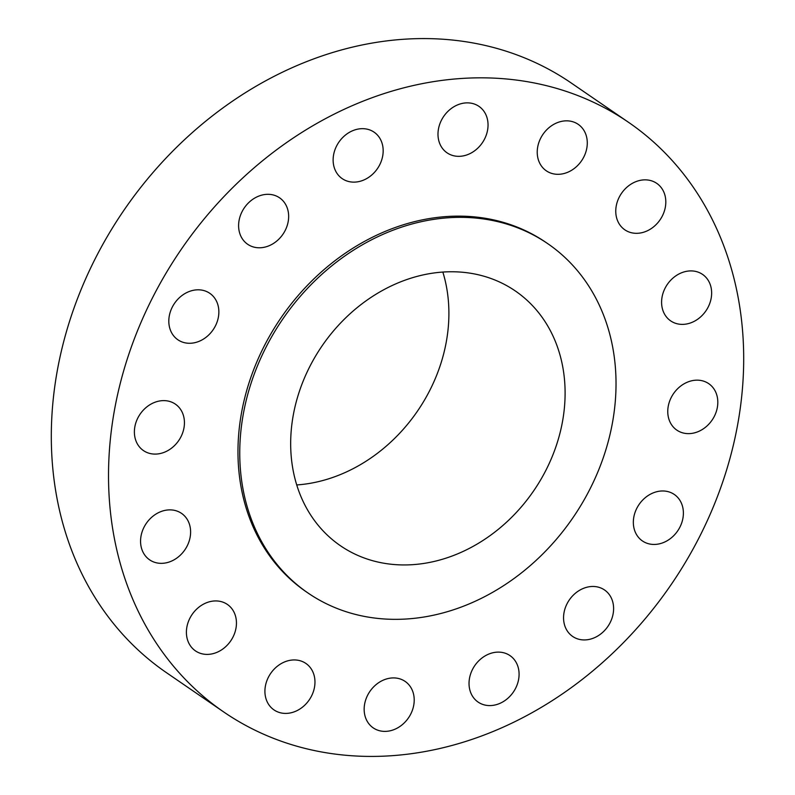 <?xml version="1.0" encoding="UTF-8"?>
<svg xmlns="http://www.w3.org/2000/svg" width="795" height="795" viewBox="0 0 795 795"><rect width="100%" height="100%" fill="white"/><g stroke="black" fill="none" stroke-linecap="round" stroke-linejoin="round"><path stroke-width="1.19" d="M336.563 146.051A28.183 23.393 124.5 0 0 342.208 178.636A28.183 23.393 124.5 0 0 379.732 164.754A28.183 23.393 124.5 0 0 374.097 132.169A28.183 23.393 124.5 0 0 336.563 146.051M441.424 120.254A28.183 23.393 124.5 0 0 447.068 152.839A28.183 23.393 124.5 0 0 484.602 138.956A28.183 23.393 124.5 0 0 478.958 106.361A28.183 23.393 124.5 0 0 441.424 120.254M540.67 138.221A28.183 23.393 124.5 0 0 546.314 170.816A28.183 23.393 124.5 0 0 583.848 156.923A28.183 23.393 124.5 0 0 578.204 124.338A28.183 23.393 124.5 0 0 540.67 138.221M619.196 197.239A28.183 23.393 124.5 0 0 624.84 229.825A28.183 23.393 124.5 0 0 662.374 215.932A28.183 23.393 124.5 0 0 656.73 183.347A28.183 23.393 124.5 0 0 619.196 197.239M665.027 288.297A28.183 23.393 124.5 0 0 670.672 320.882A28.183 23.393 124.5 0 0 708.206 306.999A28.183 23.393 124.5 0 0 702.561 274.404A28.183 23.393 124.5 0 0 665.027 288.297M671.199 397.55A28.183 23.393 124.5 0 0 676.843 430.135A28.183 23.393 124.5 0 0 714.377 416.242A28.183 23.393 124.5 0 0 708.733 383.657A28.183 23.393 124.5 0 0 671.199 397.55M636.775 508.363A28.183 23.393 124.5 0 0 642.42 540.948A28.183 23.393 124.5 0 0 679.954 527.055A28.183 23.393 124.5 0 0 674.309 494.47A28.183 23.393 124.5 0 0 636.775 508.363M566.994 603.852A28.183 23.393 124.5 0 0 572.639 636.437A28.183 23.393 124.5 0 0 610.172 622.555A28.183 23.393 124.5 0 0 604.528 589.969A28.183 23.393 124.5 0 0 566.994 603.852M472.469 669.499A28.183 23.393 124.5 0 0 478.113 702.084A28.183 23.393 124.5 0 0 515.647 688.202A28.183 23.393 124.5 0 0 510.002 655.617A28.183 23.393 124.5 0 0 472.469 669.499M367.598 695.297A28.183 23.393 124.5 0 0 373.243 727.892A28.183 23.393 124.5 0 0 410.776 713.999A28.183 23.393 124.5 0 0 405.132 681.414A28.183 23.393 124.5 0 0 367.598 695.297M268.352 677.33A28.183 23.393 124.5 0 0 273.997 709.915A28.183 23.393 124.5 0 0 311.531 696.023A28.183 23.393 124.5 0 0 305.886 663.437A28.183 23.393 124.5 0 0 268.352 677.33M189.836 618.321A28.183 23.393 124.5 0 0 195.481 650.906A28.183 23.393 124.5 0 0 233.014 637.014A28.183 23.393 124.5 0 0 227.37 604.429A28.183 23.393 124.5 0 0 189.836 618.321M144.004 527.254A28.183 23.393 124.5 0 0 149.639 559.849A28.183 23.393 124.5 0 0 187.173 545.956A28.183 23.393 124.5 0 0 181.528 513.371A28.183 23.393 124.5 0 0 144.004 527.254M137.823 418.001A28.183 23.393 124.5 0 0 143.468 450.596A28.183 23.393 124.5 0 0 181.002 436.703A28.183 23.393 124.5 0 0 175.357 404.118A28.183 23.393 124.5 0 0 137.823 418.001M242.038 211.699A28.183 23.393 124.5 0 0 247.682 244.284A28.183 23.393 124.5 0 0 285.216 230.401A28.183 23.393 124.5 0 0 279.572 197.816A28.183 23.393 124.5 0 0 242.038 211.699M172.247 307.198A28.183 23.393 124.5 0 0 177.891 339.783A28.183 23.393 124.5 0 0 215.425 325.89A28.183 23.393 124.5 0 0 209.781 293.305A28.183 23.393 124.5 0 0 172.247 307.198M628.438 122.251L571.227 82.998A357.621 296.823 124.5 0 0 94.943 259.24A357.621 296.823 124.5 0 0 166.562 672.749L223.773 712.002A357.621 296.823 124.5 0 0 700.057 535.76A357.621 296.823 124.5 0 0 628.438 122.251A357.621 296.823 124.5 0 0 152.153 298.493A357.621 296.823 124.5 0 0 223.773 712.002M547.755 243.667L545.966 242.445A211.848 175.834 124.5 0 0 263.821 346.849A211.848 175.834 124.5 0 0 306.244 591.808L308.033 593.03A211.848 175.834 124.5 0 0 590.178 488.627A211.848 175.834 124.5 0 0 547.755 243.667A211.848 175.834 124.5 0 0 265.6 348.071A211.848 175.834 124.5 0 0 308.033 593.03M309.523 367.091A154.518 128.253 124.5 0 0 340.469 545.758A154.518 128.253 124.5 0 0 546.254 469.607A154.518 128.253 124.5 0 0 515.309 290.95A154.518 128.253 124.5 0 0 309.523 367.091M296.744 484.94A154.518 128.253 124.5 0 0 430.055 389.878A154.518 128.253 124.5 0 0 442.835 272.029"/></g></svg>
